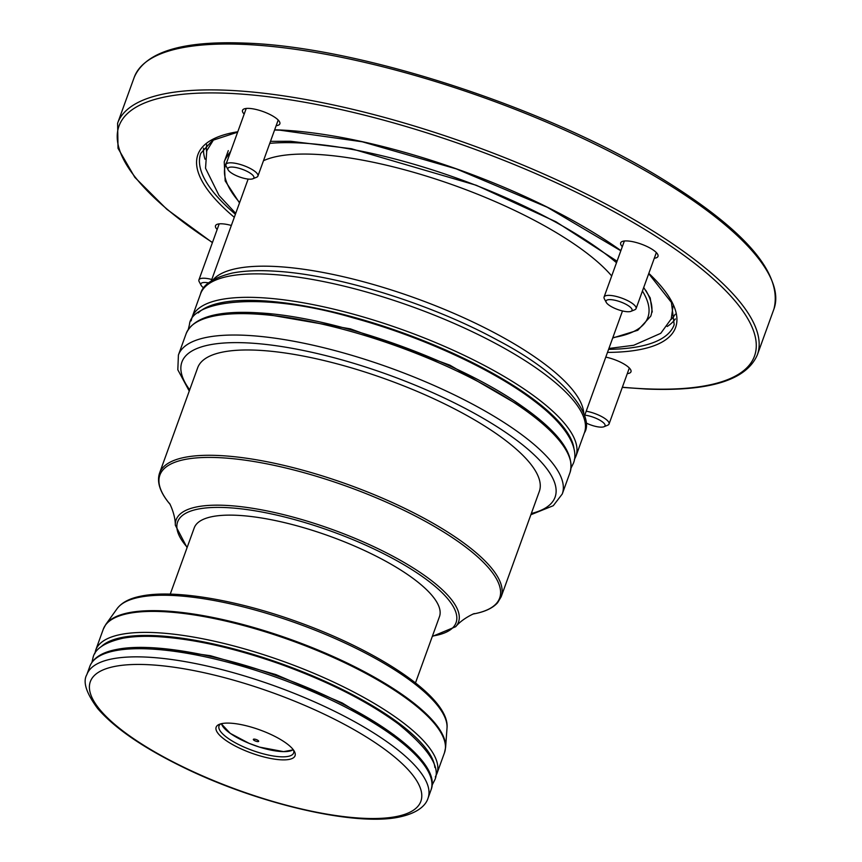 <?xml version="1.0" encoding="UTF-8"?>
<svg xmlns="http://www.w3.org/2000/svg" width="862" height="862" viewBox="0 0 862 862"><rect width="100%" height="100%" fill="white"/><g stroke="black" fill="none" stroke-linecap="round" stroke-linejoin="round"><path stroke-width="1.29" d="M584.781 415.139A13.824 4.062 19.9 0 1 600.458 420.559A13.824 4.062 19.9 0 1 603.971 426.744A13.824 4.062 19.9 0 1 601.805 427.143A13.824 4.062 19.9 0 1 585.718 422.789M586.203 411.206A17.014 5 19.9 0 1 602.376 416.971A17.014 5 19.9 0 1 609.046 424.018A17.014 5 19.9 0 1 607.753 425.181L603.971 426.744M231.113 167.077A13.824 4.062 19.9 0 1 247.976 171.829A13.824 4.062 19.9 0 1 252.846 178.779A13.824 4.062 19.9 0 1 250.68 179.177A13.824 4.062 19.9 0 1 237.546 176.182A13.824 4.062 19.9 0 1 228.096 169.825A13.824 4.062 19.9 0 1 231.113 167.077M228.096 169.825L226.189 166.204A17.014 5 19.9 0 1 225.941 164.48A17.014 5 19.9 0 1 229.895 162.832A17.014 5 19.9 0 1 248.428 167.562A17.014 5 19.9 0 1 257.921 176.063A17.014 5 19.9 0 1 256.628 177.227L252.846 178.779M627.708 305.299A13.824 4.062 19.9 0 1 630.984 311.333A13.824 4.062 19.9 0 1 610.361 306.053A13.824 4.062 19.9 0 1 606.234 302.368A13.824 4.062 19.9 0 1 612.473 299.814A13.824 4.062 19.9 0 1 627.708 305.299M606.234 302.368L604.327 298.758A17.014 5 19.9 0 1 604.079 297.034A17.014 5 19.9 0 1 614.261 295.989A17.014 5 19.9 0 1 630.736 302.357A17.014 5 19.9 0 1 636.07 308.607A17.014 5 19.9 0 1 634.766 309.77L630.984 311.333M203.744 287.94A13.824 4.062 19.9 0 1 201.083 285.236A13.824 4.062 19.9 0 1 208.626 282.887M201.083 285.236L199.165 281.615A17.014 5 19.9 0 1 198.917 279.891A17.014 5 19.9 0 1 211.793 279.471M257.857 741.6A2.834 0.83 -160.1 0 0 258.675 741.32A2.834 0.83 -160.1 0 0 257.188 739.952A2.834 0.83 -160.1 0 0 254.15 739.111A2.834 0.83 -160.1 0 0 253.342 739.391A2.834 0.83 -160.1 0 0 254.818 740.76A2.834 0.83 -160.1 0 0 257.857 741.6M220.844 723.832A39.684 11.659 -160.1 0 0 219.013 725.933A39.684 11.659 -160.1 0 0 244.086 747.095A39.684 11.659 -160.1 0 0 288.156 756.383A39.684 11.659 -160.1 0 0 293.651 752.957A39.684 11.659 -160.1 0 0 293.597 750.166M289.233 759.4A41.958 12.327 19.9 0 1 236.975 746.901A41.958 12.327 19.9 0 1 219.347 724.328A41.958 12.327 19.9 0 1 221.954 723.574A41.958 12.327 19.9 0 1 262.554 730.922A41.958 12.327 19.9 0 1 294.427 751.513A41.958 12.327 19.9 0 1 289.233 759.4M170.245 594.133L194.219 527.91A130.41 38.316 19.9 0 1 236.08 515.26A130.41 38.316 19.9 0 1 373.936 555.053A130.41 38.316 19.9 0 1 439.458 616.686L415.484 682.909M501.188 596.752A181.666 53.369 19.9 0 0 413.232 512.578A181.666 53.369 19.9 0 0 223.7 455.793A181.666 53.369 19.9 0 0 159.556 473.087L197.678 367.772A181.666 53.369 19.9 0 1 261.822 350.478A181.666 53.369 19.9 0 1 451.354 407.263A181.666 53.369 19.9 0 1 539.31 491.437L501.188 596.752L497.6 602.743C492.622 608.281 484.412 612.042 472.979 614.046M212.989 279.881A198.443 58.304 19.9 0 1 273.276 266.38A198.443 58.304 19.9 0 1 473.518 322.291A198.443 58.304 19.9 0 1 583.811 414.105M263.481 160.72A198.443 58.304 19.9 0 1 313.854 154.266A198.443 58.304 19.9 0 1 611.697 275.98M244.172 114.107A19.848 5.829 19.9 0 1 242.524 110.314A19.848 5.829 19.9 0 1 248.902 108.396A19.848 5.829 19.9 0 1 269.871 114.452A19.848 5.829 19.9 0 1 279.848 123.826A19.848 5.829 19.9 0 1 276.163 125.69M622.31 246.651A19.848 5.829 19.9 0 1 620.672 242.868A19.848 5.829 19.9 0 1 627.04 240.94A19.848 5.829 19.9 0 1 648.019 246.995A19.848 5.829 19.9 0 1 657.986 256.38A19.848 5.829 19.9 0 1 654.301 258.234M605.781 357.116A19.848 5.829 19.9 0 1 630.973 371.791A19.848 5.829 19.9 0 1 627.288 373.645M217.159 229.518A19.848 5.829 19.9 0 1 215.511 225.725A19.848 5.829 19.9 0 1 221.879 223.808A19.848 5.829 19.9 0 1 231.35 225.467M221.469 723.671A38.887 11.421 -160.1 0 0 249.01 743.303A38.887 11.421 -160.1 0 0 259.494 747.106A38.887 11.421 -160.1 0 0 283.469 751.621A38.887 11.421 -160.1 0 0 293.22 749.649M114.678 666.445A175.762 51.634 -160.1 0 0 167.476 758.959A175.762 51.634 -160.1 0 0 396.509 816.519A175.762 51.634 -160.1 0 0 343.722 724.005A175.762 51.634 -160.1 0 0 114.678 666.445M428.048 798.147C426.291 804.138 419.535 812.704 399.462 816.993C355.252 826.712 257.447 803.75 183.067 767.212C143.135 747.71 114.678 728.174 97.718 708.596C86.243 693.123 82.623 681.799 86.836 674.634A181.44 53.304 19.9 0 1 111.985 658.924A181.44 53.304 19.9 0 1 313.423 701.409A181.44 53.304 19.9 0 1 428.048 798.147L430.989 789.991A181.44 53.304 -160.1 0 0 316.376 693.253A181.44 53.304 -160.1 0 0 114.937 650.767A181.44 53.304 -160.1 0 0 89.788 666.477C93.15 657.943 101.996 652.286 116.305 649.517C150.096 642.416 215.737 653.471 279.191 676.648C370.154 709.275 443.1 761.286 430.989 789.991M434.879 767.492A179.167 52.636 -160.1 0 0 309.577 674.612A179.167 52.636 -160.1 0 0 121.919 637.471A179.167 52.636 -160.1 0 0 101.199 646.705M94.809 653.719L95.693 650.163A181.44 53.304 19.9 0 1 120.831 634.464A181.44 53.304 19.9 0 1 322.28 676.95A181.44 53.304 19.9 0 1 436.894 773.677L444.501 752.677A181.44 53.304 -160.1 0 0 329.887 655.95A181.44 53.304 -160.1 0 0 128.438 613.464A181.44 53.304 -160.1 0 0 103.3 629.163L105.767 624.497A181.322 53.272 19.9 0 1 128.815 612.72A181.322 53.272 19.9 0 1 323.412 652.265A181.322 53.272 19.9 0 1 445.589 747.516L444.501 752.677M117.092 608.68C121.757 602.473 129.774 598.282 141.163 596.105C173.941 589.252 236.77 599.79 297.821 621.944C381.263 651.898 450.233 698.392 447.012 728.11A176.031 51.72 -160.1 0 0 328.39 635.639A176.031 51.72 -160.1 0 0 139.472 597.247A176.031 51.72 -160.1 0 0 117.092 608.68L105.767 624.497M137.791 597.603A172.745 50.75 19.9 0 1 142.93 596.385M432.455 636.048A148.059 43.499 -160.1 0 0 412.273 569.847A148.059 43.499 -160.1 0 0 229.906 507.804A148.059 43.499 -160.1 0 0 187.216 547.273M187.076 547.65L175.331 525.206A150.171 44.124 19.9 0 1 229.13 505.585A150.171 44.124 19.9 0 1 393.137 556.346A150.171 44.124 19.9 0 1 455.707 626.696C462.819 617.935 476.621 612.365 474.068 613.819M473.852 613.884A180.664 53.078 -160.1 0 0 444.189 532.35A180.664 53.078 -160.1 0 0 223.678 457.916A180.664 53.078 -160.1 0 0 169.588 503.742M531.326 513.504A198.443 58.304 -160.1 0 0 490.877 422.897A198.443 58.304 -160.1 0 0 251.973 343.173A198.443 58.304 -160.1 0 0 189.694 389.839M562.261 493.991L570.008 472.581A204.111 59.963 -160.1 0 0 471.191 378.009A204.111 59.963 -160.1 0 0 258.234 314.199A204.111 59.963 -160.1 0 0 186.16 333.626L178.412 355.036A204.111 59.963 19.9 0 1 250.486 335.598A204.111 59.963 19.9 0 1 463.444 399.408A204.111 59.963 19.9 0 1 562.261 493.991L553.275 505.703L530.873 514.733M573.995 448.962A201.848 59.306 -160.1 0 0 463.239 358.064A201.848 59.306 -160.1 0 0 264.731 300.913A201.848 59.306 -160.1 0 0 198.217 312.938M575.913 456.278L584.404 432.832A204.111 59.963 -160.1 0 0 485.586 338.26A204.111 59.963 -160.1 0 0 272.618 274.45A204.111 59.963 -160.1 0 0 200.544 293.877L192.064 317.324A204.111 59.963 19.9 0 1 264.138 297.896A204.111 59.963 19.9 0 1 477.095 361.695A204.111 59.963 19.9 0 1 575.913 456.278L574.351 459.597M616.502 262.716A224.529 65.965 -160.1 0 0 297.702 142.866A224.529 65.965 -160.1 0 0 269.763 143.361M226.889 161.851A224.529 65.965 -160.1 0 0 239.647 202.516M612.839 337.613A224.529 65.965 -160.1 0 0 642.427 291.022M645.746 290.311A226.792 66.633 19.9 0 1 650.735 316.214L637.805 330.265L612.699 338.012M239.507 202.915L225.176 180.901L224.239 161.819A226.792 66.633 19.9 0 1 229.949 153.382M206.708 144.665A249.474 73.292 -160.1 0 0 206.535 151.443M670.981 319.565A249.474 73.292 -160.1 0 0 675.183 314.253M204.994 159.19A251.736 73.96 19.9 0 1 203.561 148.145M237.632 132.177L212.602 140.355L200.781 153.328A251.736 73.96 -160.1 0 0 235.401 214.261M675.366 318.94A251.736 73.96 19.9 0 1 667.21 326.504M608.594 349.347A251.736 73.96 -160.1 0 0 674.192 324.705L671.423 302.454L648.72 273.653M274.666 129.806A254.01 74.628 19.9 0 1 279.45 129.968A254.01 74.628 19.9 0 1 620.888 250.605M648.827 273.362A254.01 74.628 19.9 0 1 607.494 352.396M622.375 387.221A337.926 99.281 -160.1 0 0 646.015 388.837A337.926 99.281 -160.1 0 0 678.222 251.262A337.926 99.281 -160.1 0 0 227.482 93.268A337.926 99.281 -160.1 0 0 212.461 242.481M234.302 217.31A254.01 74.628 19.9 0 1 237.772 131.767M226.814 90.241A340.188 99.949 19.9 0 1 586.419 194.036A340.188 99.949 19.9 0 1 757.364 354.81L773.968 308.941A340.188 99.949 -160.1 0 0 603.023 148.167A340.188 99.949 -160.1 0 0 243.418 44.371A340.188 99.949 -160.1 0 0 134.213 77.354L117.609 123.223A340.188 99.949 19.9 0 1 226.814 90.241M432.002 785.379L434.319 780.821C441.366 768.257 429.384 749.304 398.373 723.961C367.643 701.356 328.099 681.346 279.741 663.923C233.914 647.858 193.045 638.753 157.121 636.619C143.954 635.941 132.565 636.479 122.943 638.214C105.164 642.265 95.219 648.623 93.107 657.307L91.965 662.285M153.468 647.815L210.393 655.702L275.937 674.612L342.268 702.983L394.031 734.898M609.046 424.018L629.325 367.999M257.921 176.063L278.2 120.033M225.941 164.48L246.22 108.461M636.07 308.607L656.348 252.588M604.079 297.034L624.357 241.004M198.917 279.891L219.196 223.872M221.243 723.724L230.24 733.357L249.01 743.303L259.494 747.106L283.587 751.632L293.36 749.832M435.31 776.974L436.894 773.677M447.012 728.11L445.589 747.516M95.693 650.163L103.3 629.163M432.315 636.425L455.707 626.696M175.331 525.206C175.482 513.914 168.435 500.8 169.458 503.559M570.008 472.581C575.051 454.306 559.179 432.282 522.404 406.498C458.681 360.822 335.781 317.044 259.721 312.928C218.064 310.18 193.541 317.087 186.16 333.626M584.404 432.832C594.78 417.327 567.487 376.737 497.967 340.404C431.884 304.157 338.432 274.946 276.336 271.261C258.977 270.097 244.237 270.711 232.104 273.103C213.194 277.79 202.678 284.719 200.544 293.877M584.447 416.055L622.493 310.956M224.239 161.819L228.29 150.602M620.823 250.777L547.208 207.225L456.278 168.887L362.309 141.799L280.085 130.194L274.59 130.011M622.31 387.383L646.662 389.064C709.566 391.563 746.46 380.142 757.364 354.81M134.213 77.354C145.118 52.022 182.011 40.6 244.916 43.1C360.316 46.602 550.904 109.097 665.69 181.02C746.632 231.512 782.728 274.148 773.968 308.941M211.255 280.958L248.137 179.07M212.408 242.631L166.808 209.25L134.817 177.346L118.019 148.296L117.609 123.223M192.064 317.324L191.138 320.88M178.412 355.036L177.82 369.787L189.252 391.057M159.556 473.087C156.582 482.149 160.106 492.601 170.159 504.432M86.836 674.634L89.788 666.477M571.086 467.969L573.338 463.411C578.661 451.354 571.29 429.039 534.839 401.433C493.689 369.636 421.313 336.385 353.463 317.938C261.746 290.86 191.256 300.493 189.478 324.457L188.293 329.403M257.264 312.766L350.457 328.875L449.932 365.186L528.729 411.034M617.052 261.197L555.979 221.771L476.266 185.265L351.351 148.706L290.548 141.271L270.496 141.336M230.639 151.486L225.747 157.649M213.55 139.816L206.772 150.764L205.533 168.23L219.013 195.426L235.725 213.377M608.906 348.474L633.721 345.274L660.755 333.325L671.229 318.897L673.039 306.15M643.709 287.488L650.228 297.983L652.254 312.033"/></g></svg>
